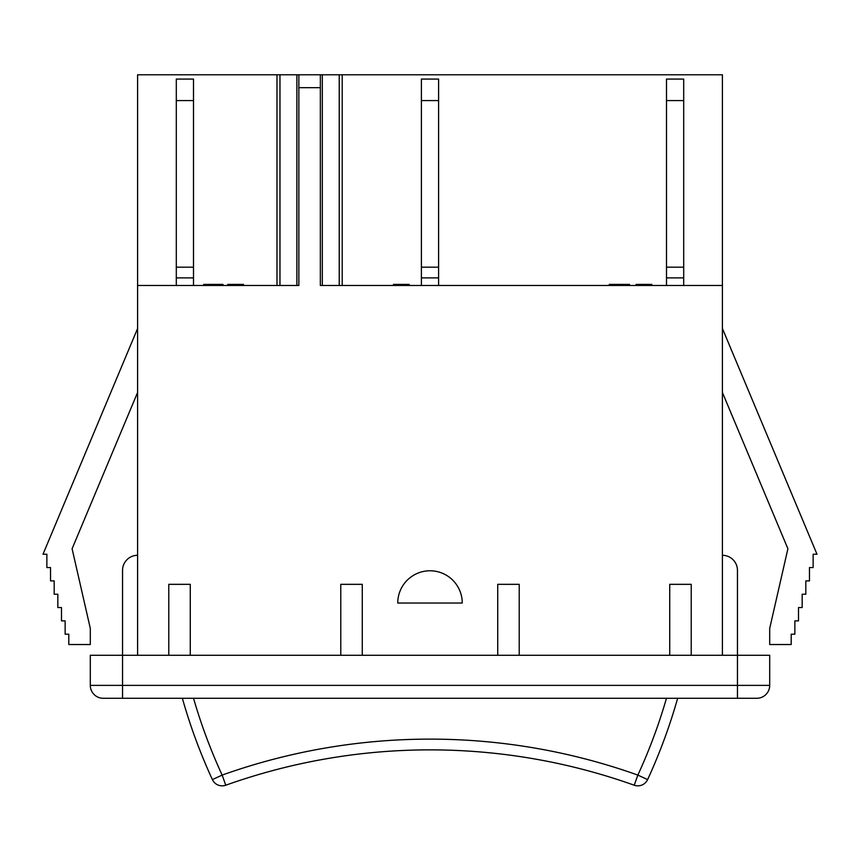 <?xml version="1.0" encoding="UTF-8"?>
<svg xmlns="http://www.w3.org/2000/svg" width="860" height="860" viewBox="0 0 860 860"><rect width="100%" height="100%" fill="white"/><g stroke="black" fill="none" stroke-linecap="round" stroke-linejoin="round"><path stroke-width="1.29" d="M193.5 285.477L193.5 100.577L176.3 100.577L176.3 285.477M193.5 100.577L193.5 79.077L176.3 79.077L176.3 100.577M438.6 285.477L438.6 100.577L421.4 100.577L421.4 285.477M438.6 100.577L438.6 79.077L421.4 79.077L421.4 100.577M683.7 285.477L683.7 100.577L666.5 100.577L666.5 285.477M683.7 100.577L683.7 79.077L666.5 79.077L666.5 100.577M647.612 779.601L637.851 775.096L634.239 785.223A10.75 10.75 0 0 0 647.612 779.601A557.925 557.925 0 0 0 677.648 698.277M634.239 785.223A607.644 607.644 0 0 0 225.761 785.223A10.75 10.75 0 0 1 212.388 779.601A10.75 10.75 0 0 0 225.761 785.223L222.149 775.096L212.388 779.601A557.925 557.925 0 0 1 182.352 698.277M462.25 603.032L397.75 603.032A32.25 32.25 0 0 1 430 570.782A32.25 32.25 0 0 1 462.25 603.032M320.35 87.677L320.35 285.477L722.4 285.477L722.4 74.777L137.6 74.777L137.6 285.477L298.85 285.477L298.85 87.677L320.35 87.677L320.35 74.777M137.6 555.302A15.05 15.05 0 0 0 122.55 570.352L122.55 655.277L90.3 655.277L90.3 685.377A12.9 12.9 0 0 0 103.2 698.277L122.55 698.277L103.2 698.277A12.9 12.9 0 0 1 90.3 685.377L122.55 685.377L122.55 698.277L756.8 698.277A12.9 12.9 0 0 0 769.7 685.377A12.9 12.9 0 0 1 756.8 698.277M137.6 285.477L137.6 655.277M769.7 655.277L769.7 685.377L769.7 655.277L122.55 655.277L122.55 685.377L737.45 685.377L737.45 698.277M137.6 328.477L43 554.227L46.87 554.227L46.87 567.557L50.525 567.557L50.525 580.887L54.18 580.887L54.18 594.217L57.835 594.217L57.835 607.547L61.49 607.547L61.49 620.877L65.145 620.877L65.145 634.207L68.8 634.207L68.8 644.527L90.3 644.527L90.3 628.402L72.1 548.755L137.6 392.45M722.4 555.302A15.05 15.05 0 0 1 737.45 570.352L737.45 685.377L769.7 685.377M722.4 285.477L722.4 655.277M722.4 328.477L817 554.227L813.13 554.227L813.13 567.557L809.475 567.557L809.475 580.887L805.82 580.887L805.82 594.217L802.165 594.217L802.165 607.547L798.51 607.547L798.51 620.877L794.855 620.877L794.855 634.207L791.2 634.207L791.2 644.527L769.7 644.527L769.7 628.402L787.9 548.755L722.4 392.45M497.725 655.277L497.725 584.327L519.225 584.327L519.225 655.277M168.775 655.277L168.775 584.327L190.275 584.327L190.275 655.277M340.775 655.277L340.775 584.327L362.275 584.327L362.275 655.277M669.725 655.277L669.725 584.327L691.225 584.327L691.225 655.277M243.52 285.477L243.52 284.402L227.792 284.402L227.792 285.477M236.865 285.477L236.865 284.402M233.511 285.477L233.511 284.402M409.177 285.477L409.177 284.402L393.45 284.402L393.45 285.477M402.523 285.477L402.523 284.402M399.169 285.477L399.169 284.402M651.816 285.477L651.816 284.402L636.077 284.402L636.077 285.477M645.15 285.477L645.15 284.402M641.807 285.477L641.807 284.402M629.552 285.477L629.552 284.402L609.267 284.402L609.267 285.477M625.467 285.477L625.467 284.402M222.987 285.477L222.987 284.402L203.691 284.402L203.691 285.477M221.02 285.477L221.02 284.402M298.85 74.777L298.85 87.677M193.5 277.877L176.3 277.877M438.6 277.877L421.4 277.877M683.7 277.877L666.5 277.877M666.468 698.277A547.175 547.175 0 0 1 637.851 775.096A618.394 618.394 0 0 0 222.149 775.096A547.175 547.175 0 0 1 193.532 698.277M339.238 74.777L339.238 285.477M342.205 285.477L342.205 74.777M322.306 285.477L322.306 74.777M296.894 74.777L296.894 285.477M279.962 285.477L279.962 74.777M276.995 74.777L276.995 285.477M618.071 285.477L618.071 284.402M213.624 285.477L213.624 284.402M206.335 285.477L206.335 284.402M176.3 267.17L193.5 267.17M421.4 267.17L438.6 267.17M666.5 267.17L683.7 267.17"/></g></svg>

